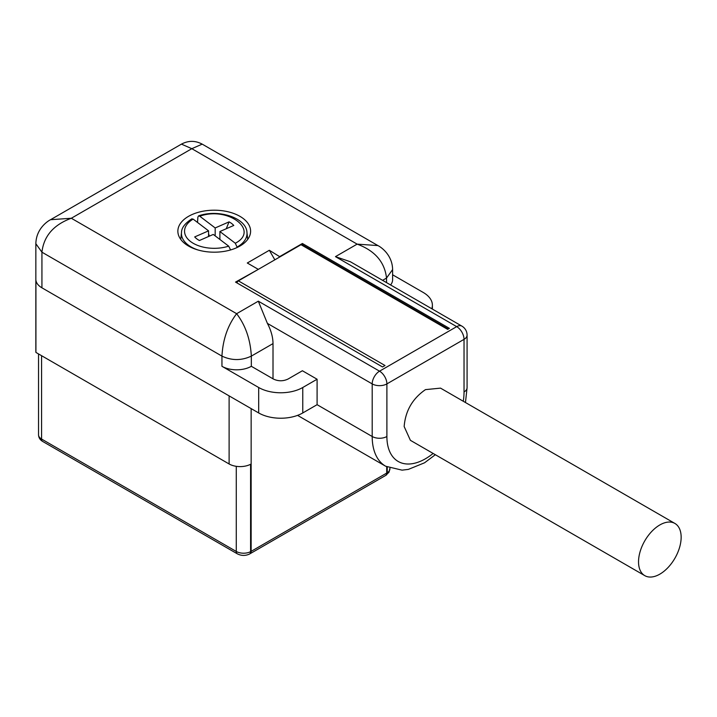 <?xml version="1.0" encoding="UTF-8"?>
<svg xmlns="http://www.w3.org/2000/svg" width="717" height="717" viewBox="0 0 717 717"><rect width="100%" height="100%" fill="white"/><g stroke="black" fill="none" stroke-linecap="round" stroke-linejoin="round"><path stroke-width="1.08" d="M215.181 235.884L215.181 227.952L229.055 221.867L226.258 228.75M219.895 239.469L219.895 231.528L233.769 225.452A21.913 12.655 -0 0 0 229.055 221.867M219.895 231.528L235.31 243.251C260.011 230.408 227.845 205.94 199.774 216.229L215.181 227.952M209.337 236.162L208.566 233.554M199.774 216.229L198.573 215.88L197.883 217.108L197.516 222.44M235.31 243.251L237.228 247.455M230.587 249.946L228.687 246.155L213.272 234.432L199.407 240.509A21.913 12.655 -0 0 1 194.692 236.924L208.566 230.847L193.151 219.124A29.684 17.136 -0 0 0 190.588 241.548A29.684 17.136 -0 0 0 228.687 246.155M208.566 236.502L208.566 230.847M198.501 250.125A32.785 18.929 180 0 1 181.509 232.344C181.571 227.809 185.013 223.31 191.806 218.846L193.151 219.124M239.944 246.039A36.37 20.999 -0 0 0 250.6 231.188A36.37 20.999 -0 0 0 239.944 216.346A36.37 20.999 -0 0 0 188.517 216.346A36.37 20.999 -0 0 0 177.861 231.188A36.37 20.999 -0 0 0 188.517 246.039A36.37 20.999 -0 0 0 239.944 246.039M302.395 244.811L302.395 243.493L449.398 328.359L447.65 329.372L301.015 244.712L238.394 280.867L385.02 365.527L382.537 366.961L235.535 282.095L257.95 269.583M274.844 259.823L269.332 250.278L247.293 263.005L257.95 269.153M269.332 250.278L279.988 256.856M302.395 243.493L279.988 256.426M350.443 261.777L335.457 256.641L357.138 244.13C374.874 250.663 384.671 261.974 386.526 278.062L392.611 269.583C392.369 254.902 381.112 247.141 377.922 245.581L202.194 144.135C195.284 140.46 188.365 140.46 181.446 144.126L50.548 219.707C47.501 221.221 36.164 228.786 35.85 243.726L41.936 252.187L221.947 356.116C231.743 360.696 241.539 360.696 251.335 356.116L273.007 343.604L273.007 378.809M202.194 144.135L191.824 148.688L357.138 244.13L377.922 245.581M50.548 219.707L71.324 218.255L191.824 148.688L181.446 144.126M317.093 379.23L317.093 404.684L372.195 436.501L372.195 383.9L267.396 323.394L258.317 301.185L236.637 313.696C245.51 325.348 250.403 339.491 251.335 356.116L251.335 366.297L273.374 379.024C278.277 381.345 283.17 381.345 288.073 379.024L302.395 370.752L317.093 379.23L302.762 387.503A31.172 17.997 180 0 1 258.685 387.503L221.947 366.297L221.947 356.116C222.87 339.491 227.773 325.348 236.637 313.696L71.324 218.255C53.587 224.788 43.791 236.099 41.936 252.187L41.936 287.822A20.784 12.001 180 0 1 35.922 280.32L35.922 352.432A20.784 12.001 180 0 1 35.85 351.447L35.85 243.726M267.396 323.394A31.172 17.997 60 0 1 273.007 343.604M238.394 280.867A2.079 1.201 120 0 0 236.977 282.928M301.015 244.712A2.079 1.201 -60 0 1 302.054 244.614L448.259 329.022M644.78 575.643L410.402 440.328L404.155 426.534C405.419 410.868 412.517 398.562 425.468 389.627L440.534 388.13L674.912 523.455A30.132 17.396 -60 0 1 681.15 537.248A30.132 17.396 -60 0 1 659.846 574.147A30.132 17.396 -60 0 1 644.78 575.643A30.132 17.396 -60 0 1 638.533 561.85A30.132 17.396 -60 0 1 659.846 524.943A30.132 17.396 -60 0 1 674.912 523.455M392.611 274.79L423.263 292.482A31.172 17.997 180 0 1 432.387 305.209A31.172 17.997 180 0 1 431.786 308.74M317.093 404.684L302.762 412.956A31.172 17.997 180 0 1 258.685 412.956L41.936 287.822M392.611 269.583L392.611 279.764A20.784 12.001 180 0 1 390.568 284.945M251.147 408.609L251.147 551.355A15.586 8.998 180 0 1 250.583 551.66L250.583 464.275A15.586 8.998 180 0 1 229.108 463.971L35.922 352.432M251.335 366.297A20.784 12.001 180 0 1 221.947 366.297M237.202 247.015A32.785 18.929 -0 0 0 246.953 232.344L247.706 239.388M230.578 249.919A32.785 18.929 180 0 1 229.96 250.125M258.317 301.185L379.544 371.173L456.693 326.629L335.457 256.641M435.336 454.721L424.545 462.797L408.358 469.393L402.067 470.155L385.647 466.229A64.942 37.49 120 0 1 372.195 436.501A10.388 5.996 -0 0 0 386.893 436.501L386.893 383.9A10.388 5.996 -0 0 1 372.195 383.9A10.388 5.996 -60 0 1 379.544 371.173A10.388 5.996 60 0 1 386.893 383.9L464.033 339.356A10.388 5.996 -0 0 0 467.081 335.117A10.388 10.388 0 0 0 461.882 326.118L350.156 261.615M461.882 326.118A10.388 5.996 -60 0 0 456.693 326.629A10.388 5.996 60 0 1 464.033 339.356L464.033 391.957A54.555 31.494 120 0 1 463.272 401.26M382.591 280.338L386.526 278.062L386.526 282.606M386.893 436.501A54.555 31.494 120 0 0 433.131 453.449M249.767 553.874A5.198 3.002 -120 0 0 250.072 553.73A5.198 3.002 -120 0 0 251.147 551.355L386.705 473.086L386.705 466.812M258.685 387.503L258.685 412.956M467.081 335.117L467.081 387.718A10.388 5.996 180 0 1 464.033 391.957M229.108 395.883L229.108 463.971M389.931 468.246L389.026 472.18L385.629 475.47A5.198 3.002 -120 0 0 386.705 473.086A15.586 8.998 180 0 0 387.243 472.763A5.198 3.146 57.5 0 1 386.185 475.129A5.198 3.146 57.5 0 1 385.889 475.281M387.243 467.09L387.243 472.763A10.388 5.996 180 0 0 389.931 468.739M302.762 387.503L302.762 412.956M236.269 466.319L236.269 551.454A5.198 3.002 120 0 0 237.345 553.838C241.351 555.863 245.402 555.935 249.507 554.044L385.629 475.47M249.507 554.044A5.198 2.85 62.4 0 0 250.583 551.66A10.388 5.996 180 0 1 236.269 551.454L41.577 439.055A10.388 5.996 180 0 1 38.539 434.807L38.539 353.938M41.577 355.695L41.577 439.055A5.198 3.002 -60 0 0 42.653 441.43C40.018 439.853 38.646 437.648 38.539 434.807M198.573 215.88C218.353 208.817 246.379 217.851 246.953 232.344M181.509 232.344L180.756 239.388M465.467 402.533L467.081 387.718M385.647 466.229L297.564 415.376M432.387 305.209L432.387 309.09M237.345 553.838L42.653 441.43"/></g></svg>
